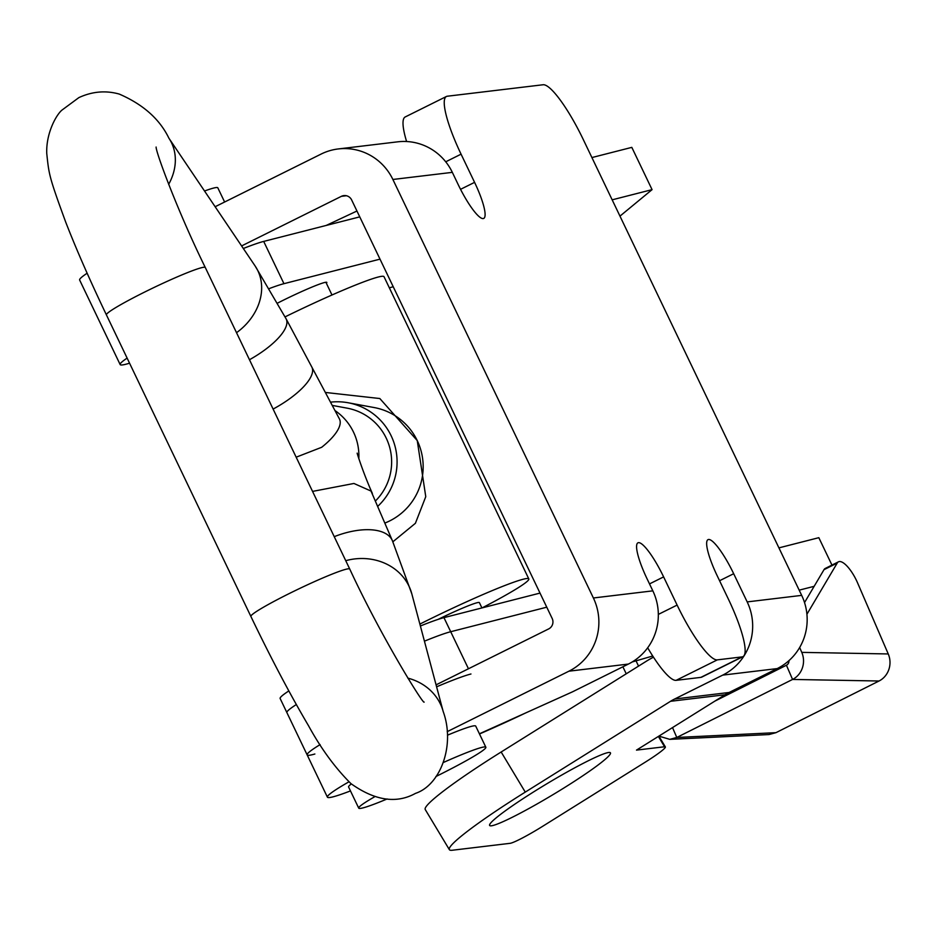 <?xml version="1.0" encoding="UTF-8"?>
<svg xmlns="http://www.w3.org/2000/svg" width="935" height="935" viewBox="0 0 935 935"><rect width="100%" height="100%" fill="white"/><g stroke="black" fill="none" stroke-linecap="round" stroke-linejoin="round"><path stroke-width="1.4" d="M608.685 752.488A70.487 6.253 149 0 0 540.956 787.352A70.487 6.253 149 0 0 489.624 825.453A70.487 6.253 149 0 0 491.401 825.804A70.487 6.253 149 0 0 559.118 790.94A70.487 6.253 149 0 0 610.45 752.839A70.487 6.253 149 0 0 608.685 752.488M653.495 657.176A96.714 94.517 -96.8 0 0 646.424 661.185L501.16 751.997L525.271 792.109L670.535 701.297A49.73 48.597 -96.8 0 1 674.626 699.018L722.72 675.117A54.814 53.564 -96.8 0 0 747.182 601.906L733.683 573.716A39.153 7.854 63.6 0 0 708.543 539.483A39.153 7.854 63.6 0 0 708.005 539.647A39.153 7.854 63.6 0 0 717.168 575.703L728.307 598.949A62.657 12.564 -116.4 0 1 742.974 656.639A62.657 12.564 -116.4 0 1 742.098 656.896L717.332 659.865A62.657 12.564 -116.4 0 1 677.115 605.085L663.616 576.895A39.153 7.854 63.6 0 0 638.476 542.662A39.153 7.854 63.6 0 0 637.927 542.826A39.153 7.854 63.6 0 0 647.102 578.882L652.84 590.85A54.814 53.564 83.2 0 1 628.367 664.072L568.924 671.19A54.814 53.564 -96.8 0 0 593.386 597.979L392.875 179.473A54.814 53.564 -96.8 0 0 338.26 148.945A54.814 53.564 -96.8 0 0 321.149 154.053L215.144 206.728M338.26 148.945L397.714 141.828A54.814 53.564 83.2 0 1 452.33 172.356L458.068 184.335A39.153 7.854 63.6 0 0 483.746 218.416A39.153 7.854 63.6 0 0 474.583 182.36L461.072 154.17A62.657 12.564 -116.4 0 1 446.416 96.48A62.657 12.564 -116.4 0 1 447.281 96.223L543.06 84.758A62.657 12.564 -116.4 0 1 583.276 139.537L801.681 595.373A54.814 53.564 83.2 0 1 777.207 668.583L729.113 692.484A49.73 48.597 83.2 0 0 725.034 694.763L636.49 750.115L664.563 746.761A31.322 2.782 149 0 1 665.358 746.913A31.322 2.782 149 0 1 645.103 762.259L542.767 826.236A31.322 2.782 149 0 1 510.101 843.323L452.306 850.242A117.471 10.414 149 0 1 449.361 849.658A117.471 10.414 149 0 1 525.271 792.109M742.974 656.639L701.753 677.115A62.657 12.564 -116.4 0 1 700.876 677.372L676.11 680.341A62.657 12.564 -116.4 0 1 647.674 647.78M436.084 684.852L548.67 628.916A7.831 7.655 -96.8 0 0 552.164 618.456L351.654 199.961A7.831 7.655 -96.8 0 0 341.404 196.327L346.394 195.731M406.596 141.524A62.657 12.564 -116.4 0 1 405.182 116.968L446.416 96.48M127.113 358.105A93.979 6.557 154.4 0 0 120.147 364.568L79.639 280.021A93.979 6.557 -25.6 0 1 87.13 273.219M241.592 245.928L341.404 196.327M356.948 211.018L326.175 225.452M479.41 733.8L572.5 691.83L628.367 664.072M568.924 671.19L447.187 731.673M348.93 781.824A93.979 6.557 154.4 0 0 327.402 797.158A93.979 6.557 154.4 0 0 350.461 790.917M327.402 797.158L307.147 754.884A93.979 6.557 154.4 0 1 320.109 744.599A93.979 6.557 154.4 0 0 307.147 754.884A93.979 6.557 154.4 0 0 314.873 754.007M501.16 751.997A117.471 10.414 149 0 0 425.25 809.546L449.361 849.658M420.388 625.994A93.979 6.557 -25.6 0 1 443.95 617.638L450.705 631.721A93.979 6.557 154.4 0 0 424.432 641.176A93.979 6.557 -25.6 0 1 450.705 631.721L546.765 607.189L450.705 631.721L468.458 668.77M470.959 673.995A93.979 6.557 154.4 0 0 436.598 686.816M326.362 283.247A39.936 2.782 154.4 0 0 326.829 282.417A39.936 2.782 154.4 0 0 277.777 302.998A39.936 2.782 154.4 0 0 277.543 303.115M359.753 216.873L263.693 241.417A93.979 6.557 154.4 0 0 243.322 248.5M380.007 259.147L283.948 283.679A93.979 6.557 154.4 0 0 269.233 288.588M120.147 364.568A93.979 6.557 154.4 0 0 127.861 363.692L129.556 363.201M591.913 157.559L631.815 147.368L652.069 189.641L612.168 199.833M619.975 216.125L652.069 189.641M389.346 287.84L393.214 286.718M778.925 547.875L818.826 537.683L831.951 565.079M814.151 586.327L799.18 590.149M479.491 733.975A117.471 8.193 154.4 0 0 525.938 712.821M652.723 656.008L632.224 661.957M307.147 754.884L286.893 712.61A93.979 6.557 -25.6 0 1 296.337 704.534A93.979 6.557 154.4 0 0 286.893 712.61L280.138 698.503A93.979 6.557 -25.6 0 1 288.833 690.93M387.148 798.957A70.487 4.92 -25.6 0 1 358.724 808.144L348.591 787.001A70.487 4.92 -25.6 0 1 351.315 783.939M443.681 762.364A70.487 4.92 -25.6 0 1 485.849 747.229A70.487 4.92 -25.6 0 1 437.148 775.91A70.487 4.92 -25.6 0 1 435.885 776.529M358.724 808.144A70.487 4.92 -25.6 0 1 374.643 796.772M447.491 735.19A70.487 4.92 -25.6 0 1 475.716 726.098L485.849 747.229M224.622 202.018L217.82 187.83A70.487 4.92 154.4 0 0 204.52 191.009M330.499 402.167A60.307 59.875 100.4 0 1 377.81 506.267M312.559 491.401L353.933 483.465L371.02 491.062L392.408 540.734A54.814 26.472 157 0 0 390.994 538.209A54.814 26.472 157 0 0 334.239 536.667M332.217 405.404L347.107 408.151A54.814 54.44 100.4 0 1 375.531 500.88M443.213 711.628A54.814 49.052 165.1 0 0 443.19 711.523C455.438 745.16 440.525 785.096 415.491 793.371C396.44 803.925 374.935 800.687 350.987 783.659C335.233 768.009 321.067 748.69 308.503 725.7C290.025 694.354 270.823 657.924 250.872 616.41L106.403 314.861C90.041 280.675 76.483 249.785 65.731 222.179C48.959 176.329 48.982 174.611 46.75 153.387C45.967 132.314 57.093 113.497 62.423 109.757L78.879 97.602C92.249 91.443 105.713 90.274 119.248 94.073C143.137 104.416 159.686 119.131 168.908 138.216A54.814 44.88 146.2 0 0 168.873 138.17L255.185 266.066A54.814 44.88 146.2 0 1 255.185 266.078L286.098 318.812L311.811 367.011A54.814 18.957 152 0 1 311.811 367.023A54.814 18.957 152 0 1 273.113 409.074M311.811 367.023L339.417 418.927A54.814 18.957 152 0 1 321.687 447.281L296.161 457.192M443.95 617.638L540.009 593.094M748.129 683.041L748.678 684.175M626.24 673.796L622.885 666.795M638.547 666.106L636.034 660.846M665.358 746.913L658.871 736.125L669.776 739.351L676.788 737.47L775.968 732.666L768.956 734.559L669.776 739.351M672.522 727.594L676.788 737.47L792.564 679.441A20.36 18.934 -89 0 0 801.774 652.373L888.25 653.951A20.36 18.934 91 0 1 879.029 681.007L792.564 679.441L786.428 665.241L714.924 701.086M775.968 732.666L879.029 681.007M786.428 665.241A4.698 4.371 -89 0 0 788.953 660.636M888.25 653.951L857.617 582.984A23.492 7.749 63.4 0 0 838.473 561.818A23.492 7.749 63.4 0 0 837.222 563.057L806.917 614.248M799.67 647.487L801.774 652.373M838.473 561.818L825.254 568.445A23.492 7.749 63.4 0 0 824.004 569.672L804.532 602.572M384.916 523.039A60.307 59.875 -79.6 0 0 374.21 407.567L348.1 402.751M325.333 392.443L379.82 398.532L417.244 440.572L425.764 496.672L415.409 523.284L392.864 541.797M285.058 316.883A93.979 6.557 -25.6 0 1 383.338 276.304A93.979 6.557 -25.6 0 1 384.005 276.678L528.813 578.929A93.979 6.557 -25.6 0 1 482.168 607.867M419.873 624.089A93.979 6.557 -25.6 0 1 528.158 578.543A93.979 6.557 -25.6 0 1 528.813 578.929M438.118 619.379A39.153 2.735 -25.6 0 1 479.106 602.456A39.153 2.735 -25.6 0 1 479.375 602.607L481.922 607.937M733.683 573.716L719.576 580.728M663.616 576.895L649.509 583.908M747.182 601.906L801.681 595.373M452.33 172.356L392.875 179.473M593.386 597.979L652.84 590.85M677.115 605.085L658.322 614.412M717.332 659.865L676.11 680.341M742.098 656.896L700.876 677.372M461.072 154.17L445.726 161.802M474.583 182.36L460.546 189.326M722.72 675.117L777.207 668.583M674.626 699.018L729.113 692.484M670.535 701.297L725.034 694.763M658.369 736.441L664.563 746.761M263.693 241.417L283.948 283.679M358.83 458.734A54.814 54.44 -79.6 0 0 334.964 410.558M250.872 616.41A54.814 4.137 -25.6 0 1 293.824 591.294A54.814 4.137 -25.6 0 1 349.772 569.088L205.303 267.539C178.304 212.701 155.9 152.475 156.11 147.04M106.403 314.861A54.814 4.137 -25.6 0 1 149.355 289.745A54.814 4.137 -25.6 0 1 205.303 267.539M286.098 318.812A54.814 18.957 152 0 1 249.47 359.741M255.185 266.078A54.814 44.88 146.2 0 1 236.52 332.696M168.908 138.216A54.814 44.88 146.2 0 1 168.651 184.347M392.408 540.734L411.809 593.83L443.19 711.547A54.814 49.052 165.1 0 0 407.835 678.12M411.809 593.83A54.814 49.052 165.1 0 0 345.751 560.684M837.222 563.057L824.004 569.672M357.205 453.218C356.492 451.734 363.575 473.963 372.364 493.423M424.128 702.08C423.719 705.282 381.048 636.653 349.772 569.088M331.983 294.993L325.883 282.253"/></g></svg>

